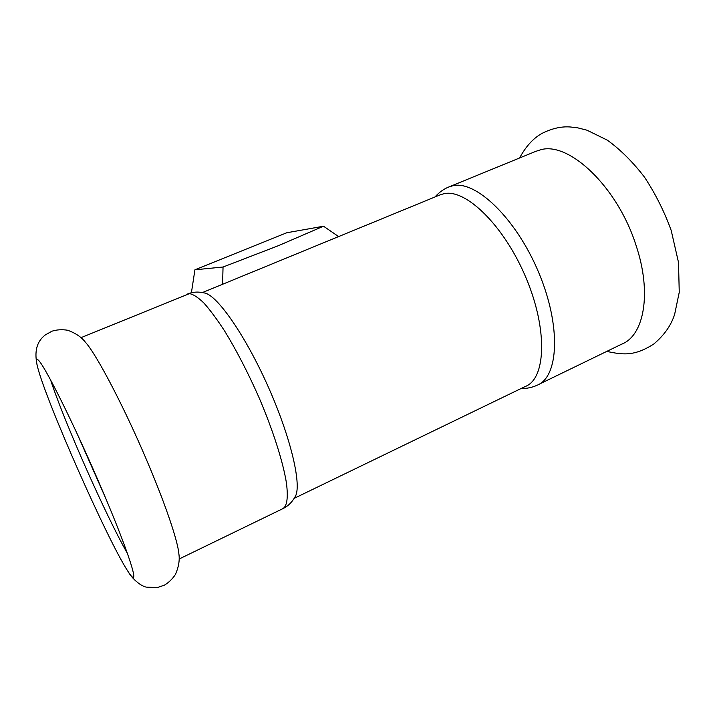 <?xml version="1.0" encoding="UTF-8"?>
<svg xmlns="http://www.w3.org/2000/svg" width="715" height="715" viewBox="0 0 715 715"><rect width="100%" height="100%" fill="white"/><g stroke="black" fill="none" stroke-linecap="round" stroke-linejoin="round"><path stroke-width="1.07" d="M37.618 359.699L37.189 359.52C36.125 359.422 36.242 361.888 37.546 366.911C45.974 400.901 106.946 538.967 127.61 570.847L129.576 573.788C131.489 576.487 132.749 577.657 133.365 577.309C136.458 576.764 123.302 539.208 101.155 487.594C73.672 423.128 42.158 360.503 37.618 359.699M127.994 571.455C132.999 580.124 141.91 586.443 146.262 587.113L157.184 587.605L164.307 585.21C168.758 582.582 172.503 578.944 175.524 574.306C178.75 566.691 179.858 559.854 178.857 553.768C177.892 541.666 166.532 507.427 149.364 466.546C126.287 411.161 96.963 354.837 85.451 342.271C81.465 337.069 75.513 333.056 67.585 330.232C62.035 329.347 56.834 329.66 51.98 331.188L45.385 334.879C39.227 339.643 32.953 348.089 37.546 366.911M105.463 497.729L76.952 433.344M50.595 379.933C63.921 421.019 105.802 515.622 127.368 553.339M538.958 384.321L621.55 344.219C644.027 335.773 652.169 293.132 636.001 245.245C617.447 186.436 568.309 140.757 540.12 149.935L535.615 151.419M191.406 292.766L194.918 269.805L286.688 232.777L323.52 226.217L278.421 245.674L223.044 267.017L222.588 284.275M338.624 236.576L323.52 226.217M194.918 269.805L223.044 267.017M283.623 508.285C288.288 505.88 292.06 502.127 294.938 497.023C302.239 487.13 291.622 439.671 268.831 388.165C246.121 336.631 217.664 295.644 204.856 293.052C198.663 291.514 192.952 291.809 187.732 293.937L187.446 294.053M294.16 498.364L525.203 386.529C545.849 378.95 548.039 329.981 526.017 277.849C504.209 225.645 465.617 188.385 443.845 193.729L439.922 194.945M520.895 388.611C526.812 388.611 532.157 387.503 536.929 385.305C558.728 377.27 561.454 326.326 538.592 272.254C515.944 218.102 475.529 179.885 452.631 185.793L448.663 187.044M179.179 558.987L282.613 508.776C287.019 506.506 288.297 497.953 286.456 483.117C283.113 462.087 273.13 430.609 259.116 397.781C248.042 372.721 236.576 350.511 224.725 331.161C217.172 319.525 210.246 310.167 203.936 303.071C198.118 297.422 193.3 294.276 189.466 293.624L81.036 337.641M519.591 157.988C525.802 146.504 533.202 138.353 541.782 133.508C551.953 128.387 561.579 126.215 570.677 127.011L577.827 127.869L586.979 130.202L607.357 140.176C620.468 149.676 632.847 161.992 644.483 177.132C655.396 193.694 664.307 211.479 671.206 230.489L678.508 262.423L679.25 292.292L674.674 314.198C671.251 325.209 664.298 335.138 653.805 343.995C633.713 356.883 622.202 354.542 606.722 351.423M440.494 194.703L202.506 292.524M536.277 151.151L449.261 186.794C444.122 188.742 439.332 192.147 434.899 197.009"/></g></svg>

